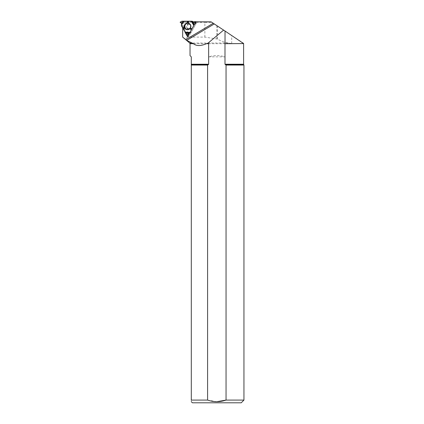 <?xml version="1.0" encoding="UTF-8"?>
<svg xmlns="http://www.w3.org/2000/svg" width="424" height="424" viewBox="0 0 424 424"><rect width="100%" height="100%" fill="white"/><g stroke="black" fill="none" stroke-linecap="round" stroke-linejoin="round"><path stroke-width="0.32" stroke-dasharray="2.12 1.59" d="M195.968 21.82L195.952 23.845L191.24 32.229L189.173 33.501L189.014 35.266L187.26 34.217L182.617 25.832L182.596 23.352L181.218 22.308L182.961 21.274L192.311 21.274M195.952 23.845L194.939 23.781L193.858 25.466L194.961 23.511L195.989 23.707M192.083 28.62L191.489 29.68L192.083 28.62M193.408 21.889L194.462 22.504L195.877 21.714M188.712 28.89A2.443 2.359 -86.3 0 0 190.986 25.742A2.443 2.359 -86.3 0 0 187.429 24.407A2.443 2.359 -86.3 0 0 188.712 28.89M192.47 21.889L184.477 21.889L188.834 22.175L187.694 22.795L187.694 37.1L204.861 37.1L217.454 39.072C220.968 41.064 224.609 42.384 228.382 43.036L231.721 43.566L243.62 43.566M243.62 43.296L211.062 21.82M187.694 37.1C186.03 38.674 184.35 38.674 182.659 37.105M190.032 55.597L191.298 56.864L191.298 400.086L207.596 400.086L207.596 65.052L208.65 64.231L208.65 56.864L224.99 56.864C219.542 55.173 214.099 55.173 208.65 56.864M191.298 65.052L207.596 65.052M224.99 56.864L224.99 64.231L226.045 65.052L226.045 400.086L243.948 400.086M204.861 37.1L204.861 22.446L212.064 22.477M188.834 22.175L204.861 22.446M194.346 21.889L195.909 21.82M214.268 23.935L186.73 40.365M185.177 32.447L183.433 29.293M184.477 21.889L183.846 22.541L183.82 28.048L182.702 27.973M187.694 22.795L183.846 22.541M192.406 402.8L241.235 402.8M216.823 401.703L207.596 400.086M191.298 400.086C191.298 402.201 191.298 402.201 191.298 400.086M226.045 65.052L243.948 65.052M188.081 35.743L188.659 36.782L197.028 21.889M188.659 36.782L187.535 36.713M183.82 28.048L187.731 35.113M182.961 21.274L181.949 21.211M190.1 32.155L191.24 32.229M194.537 22.488L193.498 22.419M194.404 22.488L193.482 22.43M189.39 23.617A3.169 3.063 93.7 0 1 189.019 29.341M182.585 25.7L181.408 25.62M181.44 25.758L182.617 25.832M187.26 34.217L186.247 34.148M180.083 22.345L181.218 22.414M182.527 23.23L181.488 23.161M182.596 23.352L181.557 23.283M181.218 22.308L180.083 22.234M181.806 21.248L182.829 21.317M191.144 32.325L190.042 32.256M188.41 35.16L189.078 35.208M186.337 34.249L187.355 34.318M188.728 23.251A3.27 3.154 93.7 0 1 188.309 29.616M228.382 43.036L189.724 43.036M190.032 43.704L243.609 43.704M231.721 43.566L231.721 35.446M225.361 64.665L243.726 64.665M224.99 64.231L243.609 64.231M191.298 64.231L208.65 64.231M191.298 64.665L208.279 64.665M216.818 38.913L216.818 25.615M217.454 39.072L217.454 26.034M193.423 22.44L194.462 22.504M188.595 23.203L188.855 23.294C191.77 25.588 191.632 27.687 188.447 29.59L188.177 29.648"/><path stroke-width="0.64" d="M193.408 21.889L192.443 21.311L191.166 21.2M189.252 32.733L188.065 33.554L187.874 35.192L186.337 34.249L185.617 32.945L189.252 32.733L190.063 32.15L191.489 29.68L190.063 32.15L188.139 33.432L187.938 35.134L186.337 34.249L181.44 25.758L181.557 23.283L180.083 22.234L181.806 21.248L183.338 21.216L181.408 25.323L183.915 21.2L191.15 21.2L193.858 25.466L192.083 28.62L193.704 25.679M183.338 21.216L183.915 21.2M191.516 21.386L193.423 22.44L194.775 21.635L195.968 21.82M195.968 21.772L194.833 21.698L194.961 23.511L194.743 21.645L193.365 22.419L191.134 21.2L181.949 21.211L180.083 22.234L181.488 23.161L181.557 23.887L182.977 21.216M185.617 32.945L181.408 25.323M181.493 24.677L181.557 23.887M187.026 21.2L187.71 22.679L188.569 22.424L188.526 21.2M182.739 28.095L183.74 27.443L184.376 28.085L183.481 29.442M191.378 29.812L190.334 29.24L190.556 28.35L192.136 28.466M184.758 24.698A3.344 3.228 93.7 0 1 190.768 26.579A3.344 3.228 93.7 0 1 184.917 28.323A3.344 3.228 93.7 0 1 184.758 24.698M188.336 21.205L188.569 22.424M187.434 21.205L187.71 22.679M191.542 29.585L190.334 29.24M192.003 28.763L190.556 28.35M182.919 28.323L183.74 27.443M183.38 29.145L184.376 28.085M194.807 21.645L195.915 21.709M191.298 401.692L192.406 402.8L241.235 402.8L243.948 400.086L226.045 400.086C219.876 402.217 213.728 402.217 207.596 400.086L207.596 65.052L208.65 64.231L208.65 43.704L208.014 43.147L206.43 43.704C200.78 46.147 196.434 46.147 193.392 43.704L186.719 40.36L182.659 37.105L182.702 28.032M224.99 43.704L243.62 43.566L224.99 43.704L224.99 64.231L226.045 65.052L226.045 400.086L216.823 401.703M208.014 43.147L223.618 30.099L225.022 31.026L225.022 43.566M225.022 31.026L243.62 43.566M192.109 43.036L189.724 43.036L182.659 37.105M207.596 400.086L191.298 400.086L191.298 56.864L190.032 55.597L190.032 43.704L193.392 43.704M207.596 65.052L191.298 65.052M192.47 21.889L194.346 21.889M185.744 39.66L213.256 23.262L211.062 21.82L195.909 21.82L187.535 36.713L185.177 32.447M213.256 23.262L223.618 30.099M183.433 29.293L182.845 28.233M191.298 400.086C191.298 402.201 191.298 402.201 191.298 400.086M225.361 64.665L243.726 64.665L243.948 65.052L226.045 65.052M186.698 40.386L214.268 23.935M187.731 35.113L188.081 35.743M192.443 21.311L191.266 21.237M189.019 29.341A3.169 3.063 93.7 0 1 185.256 24.809A3.169 3.063 93.7 0 1 189.39 23.617M187.938 35.134L188.41 35.16M189.104 33.623L188.065 33.554M189.173 33.501L188.139 33.432M185.023 32.229L189.719 32.399M194.208 24.846L192.141 21.714M191.812 21.555L193.826 25.504M192.862 22.117L194.415 24.47M188.309 29.616A3.27 3.154 93.7 0 1 185.103 24.756A3.27 3.154 93.7 0 1 188.728 23.251M181.435 24.995L183.74 21.2M189.464 32.569L185.145 32.41M188.643 33.13L185.839 33.3M243.726 64.665L243.609 64.231L224.99 64.231M208.279 64.665L191.298 64.665M208.65 64.231L191.298 64.231M208.65 43.704L206.43 43.704M191.15 21.2L192.326 21.279M187.429 24.407C188.823 23.903 189.687 23.993 190.021 24.677C191.192 25.09 190.816 28.975 188.516 28.821L187.175 28.297M189.724 43.036L190.032 43.704M243.948 65.052L243.948 400.086M243.609 43.704L243.609 64.231"/></g></svg>
